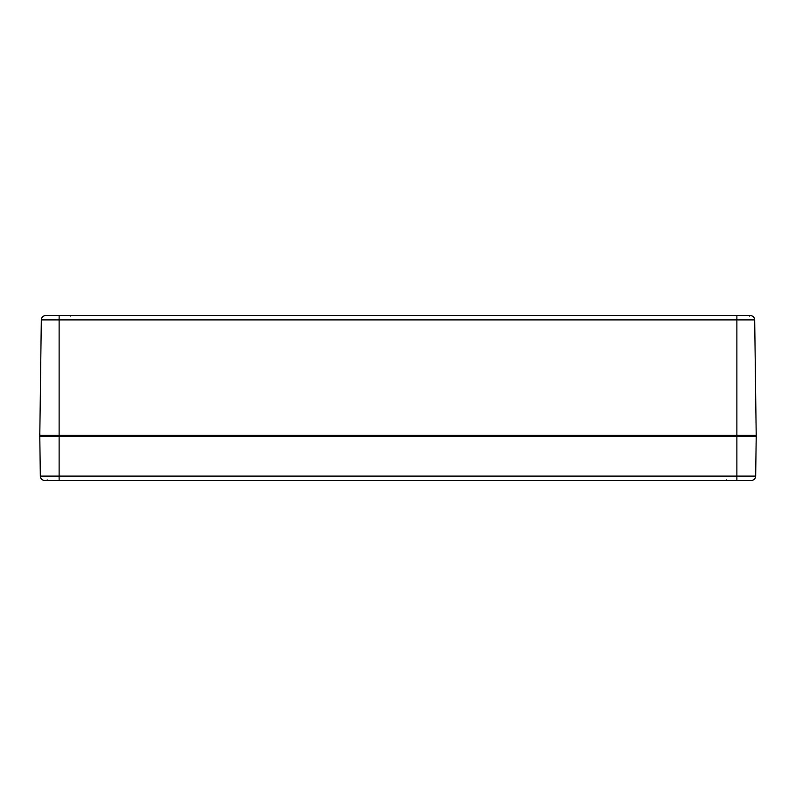 <?xml version="1.0" encoding="UTF-8"?>
<svg xmlns="http://www.w3.org/2000/svg" width="796" height="796" viewBox="0 0 796 796"><rect width="100%" height="100%" fill="white"/><g stroke="black" fill="none" stroke-linecap="round" stroke-linejoin="round"><path stroke-width="1.19" d="M754.688 319.912L736.887 319.912L736.887 435.303L59.113 435.303L59.113 436.506L736.887 436.506L736.887 435.303L756.2 435.303L754.688 319.912L756.2 435.303A0.597 0.597 0 0 1 755.603 435.9A0.597 0.597 0 0 1 756.2 436.506A0.597 0.597 0 0 0 755.603 435.9A0.597 0.597 0 0 0 756.2 435.303A0.597 0.597 0 0 1 755.603 435.9L59.113 435.9L755.603 435.9A0.597 0.597 0 0 1 756.2 436.506L755.683 476.088A4.458 4.458 0 0 1 751.225 480.495L44.775 480.495A4.458 4.458 0 0 1 40.317 476.088L39.8 436.506A0.597 0.597 0 0 1 40.397 435.9A0.597 0.597 0 0 0 39.8 436.506A0.597 0.597 0 0 1 40.397 435.9A0.597 0.597 0 0 1 39.8 435.303A0.597 0.597 0 0 0 40.397 435.9L59.113 435.9L40.397 435.9A0.597 0.597 0 0 1 39.8 435.303L41.312 319.912A4.458 4.458 0 0 1 45.77 315.505L45.77 315.505A4.458 4.458 0 0 0 41.312 319.912L736.887 319.912L736.887 315.505L750.23 315.505A4.458 4.458 0 0 1 754.688 319.912A4.458 4.458 0 0 0 750.23 315.505L45.889 315.505M39.8 435.303L59.113 435.303L59.113 315.505L46.049 315.505M50.785 435.9L47.521 435.9M736.887 480.495L736.887 436.506L756.2 436.506M39.8 436.506L59.113 436.506L59.113 476.088L40.317 476.088A4.458 4.458 0 0 0 44.775 480.495M59.113 480.495L59.113 476.088L755.683 476.088M749.514 316.102L750.111 315.505M70.257 316.102L70.854 315.505M730.937 435.303L730.35 435.9M51.68 435.303L51.093 435.9M47.233 479.908L46.636 480.495M726.489 479.908L725.892 480.495"/></g></svg>
